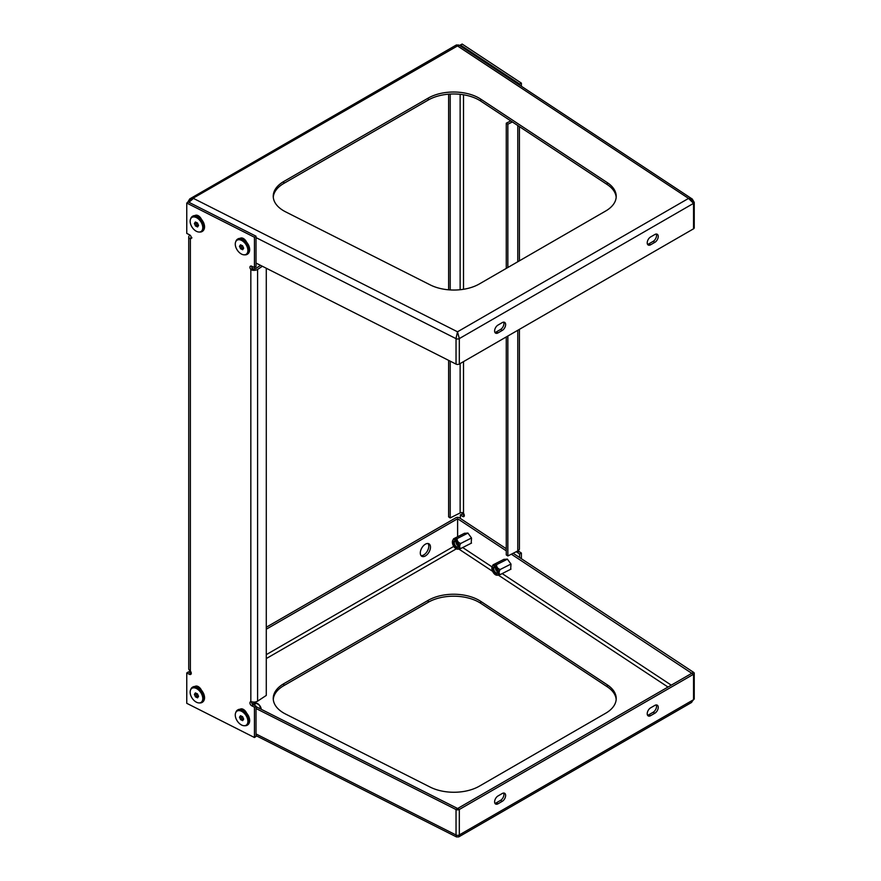 <?xml version="1.0" encoding="UTF-8"?>
<svg xmlns="http://www.w3.org/2000/svg" width="881" height="881" viewBox="0 0 881 881"><rect width="100%" height="100%" fill="white"/><g stroke="black" fill="none" stroke-linecap="round" stroke-linejoin="round"><path stroke-width="1.32" d="M283.781 210.856A35.967 20.77 0 0 0 285.521 211.803L430.214 284.893A35.967 20.77 0 0 0 479.341 283.957L605.688 211.011A35.967 20.77 0 0 0 616.215 196.331A35.967 20.77 0 0 0 607.317 182.653L480.718 99.113A35.967 20.77 0 0 0 428.21 98.099L283.781 181.486A35.967 20.77 0 0 0 273.242 196.177A35.967 20.77 0 0 0 283.781 210.856M616.182 197.3A35.967 20.77 0 0 0 607.317 184.614L480.718 101.073A35.967 20.77 0 0 0 428.21 100.06L283.781 183.446A35.967 20.77 0 0 0 273.275 197.157M188.952 202.322L193.446 198.401L189.977 198.787M459.287 45.294L457.492 45.944L455.973 45.206L189.767 198.897L193.446 198.401L457.514 331.796L455.984 338.623L457.514 331.796L459.32 338.59L459.32 364.04A2.401 1.388 180 0 1 456.039 364.106L456.039 338.656A2.401 1.388 -0 0 0 459.32 338.59L457.514 331.796L688.557 198.412L693.534 203.368L691.321 199.646L688.557 198.412L692.279 199.029L688.557 198.412L457.492 45.944L459.287 45.294L692.103 198.93M456.039 364.106L256.019 263.056M498.007 325.067A4.801 2.764 120 0 0 494.869 329.296A4.801 2.764 120 0 0 495.607 333.139A4.801 2.764 120 0 0 498.007 332.897L502.236 330.452A4.801 2.764 120 0 0 505.375 326.223A4.801 2.764 120 0 0 504.637 322.38A4.801 2.764 120 0 0 502.236 322.622L498.007 325.067M654.847 242.341L650.607 244.786A4.801 2.764 120 0 1 648.218 245.028A4.801 2.764 120 0 1 647.48 241.185A4.801 2.764 120 0 1 650.607 236.956L654.847 234.511A4.801 2.764 120 0 1 657.248 234.269A4.801 2.764 120 0 1 657.986 238.112A4.801 2.764 120 0 1 654.847 242.341L653.151 241.361L648.912 243.817A4.801 2.764 -60 0 1 647.524 244.268M693.534 228.818L693.534 203.368A2.401 1.388 180 0 0 694.239 202.388L694.239 227.838A2.401 1.388 180 0 1 693.534 228.818L459.32 364.04M503.635 322.16A4.801 2.764 -60 0 1 500.54 329.472L496.311 331.917A4.801 2.764 -60 0 1 494.913 332.379M656.246 234.049A4.801 2.764 -60 0 1 653.151 241.361M188.611 202.145L191.496 199.128L457.492 45.944L455.973 45.206M266.282 268.242L266.282 695.428L257.593 701.155A4.801 2.764 180 0 1 252.153 701.893L250.832 701.672A2.401 1.476 -123.4 0 0 250.413 701.827A2.401 1.476 -123.4 0 0 249.929 702.917A2.401 1.476 -123.4 0 0 251.735 705.791L254.444 707.157L254.444 737.507L186.761 703.313L186.761 672.963L189.47 674.328A2.401 1.476 -123.4 0 0 190.792 674.372A2.401 1.476 -123.4 0 0 190.373 671.135L189.382 670.177A4.801 2.764 180 0 1 188.732 668.789L188.732 237.055A4.801 2.764 0 0 0 189.382 238.443L191.452 237.749M251.503 701.783A2.401 1.476 -123.4 0 0 251.503 701.871A2.401 1.476 -123.4 0 0 253.31 704.745L256.019 706.11L256.019 736.461L254.444 737.507M254.444 267.593L256.019 266.547L256.019 236.196L254.444 237.242L254.444 267.593L251.735 266.227A2.401 1.476 -123.4 0 0 250.413 266.183A2.401 1.476 -123.4 0 0 249.929 267.273A2.401 1.476 -123.4 0 0 250.832 269.421L252.406 268.375L253.067 268.881A2.401 1.388 0 0 0 255.787 268.507L260.567 265.357M251.503 266.128A2.401 1.476 -123.4 0 0 251.503 266.227A2.401 1.476 -123.4 0 0 252.406 268.375M201.639 690.682A5.396 3.315 -123.4 0 0 195.075 686.398A5.396 3.315 -123.4 0 0 195.02 686.431M246.757 242.572A5.396 3.315 -123.4 0 0 240.183 238.299A5.396 3.315 -123.4 0 0 240.139 238.333M201.639 219.787A5.396 3.315 -123.4 0 0 195.075 215.504A5.396 3.315 -123.4 0 0 195.02 215.537M246.757 713.467A5.396 3.315 -123.4 0 0 240.183 709.194A5.396 3.315 -123.4 0 0 240.139 709.227M254.444 237.242L186.761 203.048L186.761 233.399L189.47 234.764A2.401 1.476 -123.4 0 1 191.122 236.78A2.401 1.476 -123.4 0 1 190.792 238.729A2.401 1.476 -123.4 0 1 190.373 238.883L191.948 237.837M190.043 235.161L189.922 235.238A4.801 2.764 0 0 0 188.732 237.055M186.761 672.963L188.347 671.928L191.045 673.293A2.401 1.476 -123.4 0 0 191.276 673.392M256.019 706.11L254.444 707.157M256.019 236.196L188.347 202.013L186.761 203.048M191.155 236.868A2.401 1.388 0 0 0 191.133 237.055A2.401 1.388 0 0 0 191.276 237.518M189.382 238.443L190.373 238.883L190.373 671.135M250.832 701.672L250.832 269.421L252.153 270.159L253.067 268.881M252.153 270.159A4.801 2.764 0 0 0 257.593 269.421L262.373 266.271M506.267 548.731L459.419 517.819A2.401 1.388 -0 0 0 459.309 517.753A2.401 1.388 -0 0 0 455.918 517.753L266.282 627.239M428.034 543.522A7.191 4.152 -60 0 1 428.133 549.403A7.191 4.152 -60 0 1 423.695 554.964A7.191 4.152 -60 0 1 421.041 555.625M425.391 544.194A7.191 4.152 120 0 0 420.689 550.526A7.191 4.152 120 0 0 421.79 556.296A7.191 4.152 120 0 0 425.391 555.933A7.191 4.152 120 0 0 430.093 549.601A7.191 4.152 120 0 0 428.981 543.83A7.191 4.152 120 0 0 425.391 544.194M273.275 699.371A35.967 20.77 180 0 1 283.781 685.671L428.21 602.285A35.967 20.77 180 0 1 479.077 602.285A35.967 20.77 180 0 1 480.718 603.287L607.317 686.828A35.967 20.77 180 0 1 616.182 699.525M479.077 600.324A35.967 20.77 180 0 1 480.718 601.327L607.317 684.867A35.967 20.77 180 0 1 616.215 698.545A35.967 20.77 180 0 1 605.688 713.236L479.341 786.171A35.967 20.77 180 0 1 430.214 787.118L285.521 714.017A35.967 20.77 180 0 1 273.242 698.391A35.967 20.77 180 0 1 283.781 683.711L428.21 600.324A35.967 20.77 180 0 1 479.077 600.324M256.019 708.5L456.039 809.54A2.401 1.388 -0 0 0 459.32 809.485L459.32 834.935L458.516 836.917M256.019 706.661L457.624 808.505L691.783 673.315L511.354 554.193M691.783 673.238L693.589 672.335L513.149 553.279M503.734 559.435L507.368 559.083L510.991 564.082L510.661 569.302M464.254 533.39L467.888 533.038L471.522 538.038L471.192 543.247M506.267 550.834L457.613 518.733L457.613 536.738M458.946 836.73L459.32 834.935A2.401 1.388 -0 0 1 456.039 835.001L456.699 836.95L456.039 835.001L456.039 809.54M691.332 702.498L694.239 698.732A2.401 1.388 180 0 1 693.534 699.712L693.534 674.262A2.401 1.388 -0 0 0 694.239 673.282A2.401 1.388 -0 0 0 693.644 672.368L693.589 672.335M654.847 713.236A4.801 2.764 120 0 0 657.986 709.007A4.801 2.764 120 0 0 657.248 705.163A4.801 2.764 120 0 0 654.847 705.406L650.607 707.85A4.801 2.764 120 0 0 647.48 712.079A4.801 2.764 120 0 0 648.218 715.923A4.801 2.764 120 0 0 650.607 715.68L654.847 713.236L653.151 712.255L648.912 714.7A4.801 2.764 -60 0 1 647.524 715.163M498.007 795.961L502.236 793.506A4.801 2.764 120 0 1 504.637 793.274A4.801 2.764 120 0 1 505.375 797.118A4.801 2.764 120 0 1 502.236 801.347L498.007 803.791A4.801 2.764 120 0 1 495.607 804.023A4.801 2.764 120 0 1 494.869 800.19A4.801 2.764 120 0 1 498.007 795.961M457.68 808.472L459.375 809.452L693.534 674.262M656.246 704.943A4.801 2.764 -60 0 1 653.151 712.255M503.635 793.054A4.801 2.764 -60 0 1 500.54 800.366L496.311 802.811A4.801 2.764 -60 0 1 494.913 803.274M190.318 671.091L188.633 672.071M457.613 518.733L266.282 629.199M191.166 672.566L190.439 672.985M456.501 836.928L458.792 836.862L691.717 702.377M448.627 360.362L448.627 516.883L450.213 517.929L460.135 512.918A2.401 1.388 180 0 1 462.921 512.753L463.516 513.304A2.401 1.288 63.2 0 1 464.309 515.517A2.401 1.288 63.2 0 1 463.813 516.618A2.401 1.288 63.2 0 1 462.734 516.442L460.367 514.878L460.367 518.446M460.367 46.01L460.367 44.964L462.162 44.05L521.387 83.122L521.387 86.272M521.387 558.708L521.387 553.037L519.019 551.473A2.401 1.288 63.2 0 1 518.226 550.68M464.309 515.374L462.162 513.964L460.367 514.878M510.771 120.906L506.267 123.186L507.852 124.221L512.357 121.952M519.416 329.351L519.416 548.863A4.801 2.764 180 0 1 517.775 550.944L507.852 555.955L506.267 554.92L506.267 336.938M507.852 124.221L507.852 267.494M507.852 336.024L507.852 555.955M506.267 123.186L506.267 268.408M519.581 557.519L519.581 553.951L517.213 552.387A2.401 1.288 63.2 0 1 516.431 551.616M519.581 553.951L521.387 553.037M460.367 44.964L519.581 84.036L521.387 83.122M519.581 85.083L519.581 84.036M448.627 289.816L448.627 94.179M450.213 517.929L450.213 361.166M450.213 289.926L450.213 94.069M199.668 216.792L200.461 217.684M198.831 216.836L199.613 216.737M198.489 216.627L199.37 216.517M244.775 239.577L245.579 240.48M243.949 239.632L244.731 239.533M243.608 239.412L244.489 239.313M255.776 703.071A5.187 3.194 56.6 0 1 256.019 703.082A5.187 3.194 56.6 0 1 260.754 707.333A5.187 3.194 56.6 0 1 261.261 709.304M261.106 709.227L260.247 708.027C260.115 705.703 258.761 704.172 256.184 703.434L256.019 703.082M253.816 704.998L256.184 703.434C256.052 702.796 254.697 702.961 252.131 703.93M244.775 710.471L245.579 711.374M243.949 710.527L244.731 710.427M243.608 710.306L244.489 710.196M260.247 708.027L259.598 708.467M199.668 687.687L200.461 688.579M198.831 687.731L199.613 687.632M198.489 687.521L199.37 687.411M497.336 570.271A3.623 1.949 -116.8 0 0 495.122 567.342A3.623 1.949 -116.8 0 0 493.206 570.514A3.623 1.949 -116.8 0 0 495.739 573.608A3.623 1.949 -116.8 0 0 497.644 572.331A3.623 1.949 -116.8 0 0 497.336 570.271M495.386 567.507A2.995 1.608 -116.8 0 0 494.395 567.474A2.995 1.608 -116.8 0 0 494.032 570.249A2.995 1.608 -116.8 0 0 497.093 572.826A2.995 1.608 -116.8 0 0 497.655 572.011M492.314 570.558A5.187 2.786 -116.8 0 0 496.532 575.161A5.187 2.786 -116.8 0 0 498.228 570.227A5.187 2.786 -116.8 0 0 495.133 566.065A5.187 2.786 -116.8 0 0 492.182 566.549A5.187 2.786 -116.8 0 0 492.314 570.558M492.182 566.549L493.074 564.82C492.864 565.459 494.054 565.393 496.62 564.622C496.41 566.946 497.6 568.575 500.177 569.511C498.789 571.901 498.789 573.597 500.177 574.599C497.611 575.37 496.421 575.436 496.62 574.797M493.074 564.82L504.064 559.27M500.177 574.599L510.991 569.137M500.177 569.511L510.98 564.049M496.62 564.622L507.423 559.171M457.867 544.227A3.623 1.949 -116.8 0 0 455.642 541.286A3.623 1.949 -116.8 0 0 453.726 544.458A3.623 1.949 -116.8 0 0 456.27 547.564A3.623 1.949 -116.8 0 0 458.164 546.275A3.623 1.949 -116.8 0 0 457.867 544.227M455.906 541.463A2.995 1.608 -116.8 0 0 454.915 541.43A2.995 1.608 -116.8 0 0 454.563 544.205A2.995 1.608 -116.8 0 0 457.624 546.782A2.995 1.608 -116.8 0 0 458.186 545.967M452.834 544.513A5.187 2.786 -116.8 0 0 457.052 549.116A5.187 2.786 -116.8 0 0 458.759 544.183A5.187 2.786 -116.8 0 0 455.653 540.009A5.187 2.786 -116.8 0 0 452.702 540.505A5.187 2.786 -116.8 0 0 452.834 544.513M452.702 540.505L453.594 538.776C453.396 539.403 454.574 539.337 457.151 538.577C456.942 540.901 458.12 542.531 460.697 543.467C459.309 545.857 459.309 547.553 460.697 548.544C458.131 549.315 456.942 549.381 457.151 548.753M453.594 538.776L464.584 533.225M460.697 548.544L471.522 543.081M460.697 543.467L471.5 538.005M457.151 538.577L467.943 533.115M497.644 571.681A2.401 1.288 63.2 0 1 497.17 571.505A2.401 1.288 63.2 0 1 495.805 569.809A2.401 1.288 63.2 0 1 495.507 568.201A2.401 1.288 63.2 0 1 495.64 567.716M458.175 545.636A2.401 1.288 63.2 0 1 457.702 545.449A2.401 1.288 63.2 0 1 456.336 543.764A2.401 1.288 63.2 0 1 456.028 542.156A2.401 1.288 63.2 0 1 456.171 541.661M241.031 245.061A2.401 1.476 -123.4 0 0 241.229 246.757A2.401 1.476 -123.4 0 0 242.826 248.475A2.401 1.476 -123.4 0 0 243.398 248.64M236.229 248.2A8.392 5.154 -123.4 0 0 244.158 254.829A8.392 5.154 -123.4 0 0 246.933 246.339A8.392 5.154 -123.4 0 0 240.92 240.117A8.392 5.154 -123.4 0 0 235.645 241.923A8.392 5.154 -123.4 0 0 236.229 248.2M235.645 241.923L236.009 241.02A8.997 5.528 56.6 0 1 237.418 239.247A8.997 5.528 56.6 0 1 248.112 245.755A8.997 5.528 56.6 0 1 247.319 254.257A8.997 5.528 56.6 0 1 245.138 254.851L244.158 254.829M240.998 245.039L241.79 247.99L243.354 248.717M242.682 249.741L243.663 248.244L242.561 245.766L240.48 244.797L239.5 246.295L240.601 248.772L242.682 249.741M241.79 247.99L240.601 248.772M240.678 245.513L239.5 246.295M195.912 222.265A2.401 1.476 -123.4 0 0 196.122 223.961A2.401 1.476 -123.4 0 0 197.707 225.69A2.401 1.476 -123.4 0 0 198.291 225.855M191.111 225.404A8.392 5.154 -123.4 0 0 199.04 232.033A8.392 5.154 -123.4 0 0 201.815 223.554A8.392 5.154 -123.4 0 0 195.802 217.332A8.392 5.154 -123.4 0 0 190.527 219.127A8.392 5.154 -123.4 0 0 191.111 225.404M190.527 219.127L190.891 218.224A8.997 5.528 56.6 0 1 192.3 216.451A8.997 5.528 56.6 0 1 202.993 222.959A8.997 5.528 56.6 0 1 202.201 231.461A8.997 5.528 56.6 0 1 200.02 232.055L199.04 232.033M195.879 222.243L196.672 225.195L198.236 225.932M197.564 226.957L198.544 225.448L197.443 222.97L195.362 222.001L194.382 223.51L195.483 225.976L197.564 226.957M196.672 225.195L195.483 225.976M195.56 222.728L194.382 223.51M243.354 719.612L241.79 718.885L240.998 715.934A2.401 1.476 -123.4 0 0 241.229 717.641A2.401 1.476 -123.4 0 0 242.826 719.37A2.401 1.476 -123.4 0 0 243.398 719.535M236.229 719.094A8.392 5.154 -123.4 0 0 244.158 725.724A8.392 5.154 -123.4 0 0 246.933 717.233A8.392 5.154 -123.4 0 0 240.92 711.011A8.392 5.154 -123.4 0 0 235.645 712.817A8.392 5.154 -123.4 0 0 236.229 719.094M235.645 712.817L236.009 711.914A8.997 5.528 56.6 0 1 237.418 710.13A8.997 5.528 56.6 0 1 248.112 716.649A8.997 5.528 56.6 0 1 247.319 725.151A8.997 5.528 56.6 0 1 245.138 725.735L244.158 725.724M242.682 720.636L243.663 719.138L242.561 716.66L240.48 715.691L239.5 717.189L240.601 719.667L242.682 720.636M241.79 718.885L240.601 719.667M240.678 716.407L239.5 717.189M195.912 693.16A2.401 1.476 -123.4 0 0 196.122 694.856A2.401 1.476 -123.4 0 0 197.707 696.574A2.401 1.476 -123.4 0 0 198.291 696.739M191.111 696.298A8.392 5.154 -123.4 0 0 199.04 702.928A8.392 5.154 -123.4 0 0 201.815 694.448A8.392 5.154 -123.4 0 0 195.802 688.226A8.392 5.154 -123.4 0 0 190.527 690.021A8.392 5.154 -123.4 0 0 191.111 696.298M190.527 690.021L190.891 689.118A8.997 5.528 56.6 0 1 192.3 687.345A8.997 5.528 56.6 0 1 202.993 693.854A8.997 5.528 56.6 0 1 202.201 702.355A8.997 5.528 56.6 0 1 200.02 702.95L199.04 702.928M195.879 693.138L196.672 696.089L198.236 696.827M197.564 697.84L198.544 696.342L197.443 693.865L195.362 692.895L194.382 694.393L195.483 696.871L197.564 697.84M196.672 696.089L195.483 696.871M195.56 693.611L194.382 694.393M187.532 202.388L187.532 202.388A2.401 1.388 0 0 0 187.554 202.531L189.767 198.897M283.781 183.446L283.781 181.486M428.21 100.06L428.21 98.099M480.718 101.073L480.718 99.113M607.317 184.614L607.317 182.653M455.984 338.623L256.019 237.606M459.375 338.557L693.479 203.401M648.912 243.817L650.607 244.786M500.54 329.472L502.236 330.452M496.311 331.917L498.007 332.897M253.31 704.745L251.735 705.791M191.045 673.293L189.47 674.328M257.593 701.155L257.593 269.421M480.718 601.327L480.718 603.287M455.984 834.968L256.019 733.95M266.282 658.57L456.292 548.863M458.825 549.039L492.633 571.351M498.305 575.095L667.985 687.048M428.21 600.324L428.21 602.285M283.781 683.711L283.781 685.671M607.317 684.867L607.317 686.828M671.267 685.154L502.17 573.586M492.039 566.901L462.701 547.542M457.558 808.472L455.984 809.518M693.479 699.745L459.375 834.902M691.783 673.315L693.479 674.295M453.759 546.407L266.282 654.649M500.54 800.366L502.236 801.347M496.311 802.811L498.007 803.791M648.912 714.7L650.607 715.68M462.734 516.442L464.309 515.638M517.775 550.944L517.775 330.298M517.775 261.767L517.775 125.52M517.213 552.387L519.019 551.473M463.516 513.304L463.516 361.617M463.516 289.276L463.516 94.774M460.135 512.918L460.135 363.567M460.135 289.728L460.135 94.322M247.517 254.113A8.997 5.528 -123.4 0 0 247.715 253.992A8.997 5.528 -123.4 0 0 248.508 245.491A8.997 5.528 -123.4 0 0 237.815 238.982A8.997 5.528 -123.4 0 0 237.617 239.114M243.431 239.522A8.392 5.154 56.6 0 1 248.519 245.303M202.399 231.329A8.997 5.528 -123.4 0 0 202.597 231.207A8.997 5.528 -123.4 0 0 203.39 222.706A8.997 5.528 -123.4 0 0 192.697 216.186A8.997 5.528 -123.4 0 0 192.499 216.33M198.313 216.726A8.392 5.154 56.6 0 1 203.401 222.508M247.517 725.008A8.997 5.528 -123.4 0 0 247.715 724.887A8.997 5.528 -123.4 0 0 248.508 716.385A8.997 5.528 -123.4 0 0 237.815 709.877A8.997 5.528 -123.4 0 0 237.617 710.009M243.431 710.416A8.392 5.154 56.6 0 1 248.519 716.198M202.399 702.223A8.997 5.528 -123.4 0 0 202.597 702.091A8.997 5.528 -123.4 0 0 203.39 693.6A8.997 5.528 -123.4 0 0 192.697 687.081A8.997 5.528 -123.4 0 0 192.499 687.224M198.313 687.62A8.392 5.154 56.6 0 1 203.401 693.402M694.239 202.388L692.279 199.029M458.902 45.052L456.38 44.975M256.019 735.646L456.127 836.741M694.239 673.282L694.239 698.732M519.416 260.82L519.416 126.6M495.507 568.201L495.574 567.65M456.028 542.156L456.094 541.606M237.418 239.247L237.815 238.982C241.912 237.474 245.535 239.588 248.673 245.314C250.281 249.246 249.962 252.131 247.715 253.992L247.319 254.257M192.3 216.451L192.697 216.186C196.793 214.689 200.416 216.792 203.555 222.53C205.163 226.45 204.844 229.346 202.597 231.207L202.201 231.461M237.418 710.13L237.815 709.877C241.912 708.368 245.535 710.482 248.673 716.209C250.281 720.14 249.962 723.026 247.715 724.887L247.319 725.151M192.3 687.345L192.697 687.081C196.793 685.572 200.416 687.687 203.555 693.413C205.163 697.345 204.844 700.241 202.597 702.091L202.201 702.355"/></g></svg>
